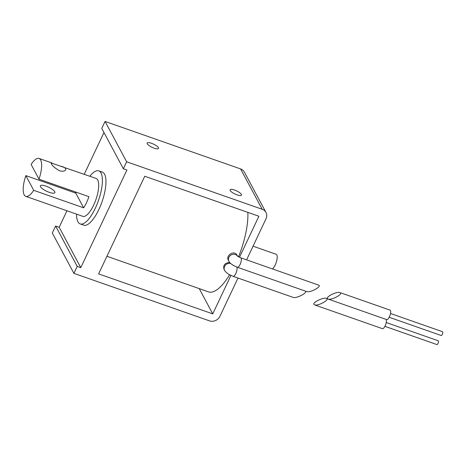 <?xml version="1.0" encoding="UTF-8"?>
<svg xmlns="http://www.w3.org/2000/svg" width="466" height="466" viewBox="0 0 466 466"><rect width="100%" height="100%" fill="white"/><g stroke="black" fill="none" stroke-linecap="round" stroke-linejoin="round"><path stroke-width="0.7" d="M313.909 304.42L314.509 304.869C317.975 306.343 330.382 299.539 326.346 298.38C323.421 297.081 312.418 302.422 313.909 304.42M385.988 319.35A5.021 1.701 109.3 0 1 385.551 324.878A5.021 1.701 109.3 0 1 382.429 328.67L314.509 304.869M384.893 326.34L436.927 344.572A2.01 0.682 -70.7 0 0 438.127 343.18A2.01 0.682 -70.7 0 0 438.413 340.931A2.01 0.682 -70.7 0 0 438.256 340.78L386.221 322.554M327.464 298.607L328.064 299.055C331.536 300.523 343.943 293.72 339.9 292.561C336.982 291.262 325.979 296.609 327.464 298.607M339.9 292.561L390.036 310.129A5.021 1.701 109.3 0 1 389.978 315.43A5.021 1.701 109.3 0 1 386.716 319.606L328.064 299.055M389.18 317.276L441.215 335.508A2.01 0.682 -70.7 0 0 442.409 334.116A2.01 0.682 -70.7 0 0 442.7 331.868A2.01 0.682 -70.7 0 0 442.543 331.716L390.508 313.484M237.992 278.062L219.882 316.373A8.033 7.217 -28.2 0 1 209.45 320.847L73.913 273.361L77.21 266.383L80.781 267.635L126.927 170.003L123.362 168.756L101.757 128.4L105.054 121.428L240.584 168.919A8.033 7.217 -28.2 0 1 244.37 172.1L265.975 212.449A8.033 7.217 -28.2 0 1 266.028 218.74L246.59 259.865M123.362 168.756L126.659 161.784L105.054 121.428M147.25 143.778A6.291 1.753 -154.7 0 1 147.151 143.05A6.291 1.753 -154.7 0 1 153.588 144.151A6.291 1.753 -154.7 0 1 158.527 148.427A6.291 1.753 -154.7 0 1 153.122 147.78A6.291 1.753 -154.7 0 1 147.25 143.778M230.216 190.501A6.291 1.753 -154.7 0 1 230.117 189.773A6.291 1.753 -154.7 0 1 236.559 190.874A6.291 1.753 -154.7 0 1 241.499 195.149A6.291 1.753 -154.7 0 1 236.087 194.503A6.291 1.753 -154.7 0 1 230.216 190.501M126.659 161.784L262.195 209.269A8.033 7.217 -28.2 0 1 265.975 212.449M73.913 273.361L52.309 233.006L55.605 226.033L59.176 227.28L66.97 210.783M77.21 266.383L55.605 226.033M239.489 257.302L258.898 216.241L144.763 176.253L98.611 273.886L212.746 313.874L199.221 288.611M238.528 256.801A49.798 16.846 -70.7 0 0 247.848 212.374M106.935 256.277L208.552 291.879A49.798 16.846 -70.7 0 0 229.61 274.783M212.746 313.874L230.909 275.447M75.387 192.982L75.818 192.074M84.23 174.278L103.965 132.525M80.781 267.635L59.176 227.28M318.499 285.064C322.542 286.223 310.135 293.027 306.663 291.553L237.386 267.28A5.021 1.701 109.3 0 0 240.648 263.104A5.021 1.701 109.3 0 0 240.706 257.803L318.499 285.064M237.544 256.143L237.083 255.275C234.421 249.689 225.404 255.356 228.398 260.331L228.899 261.269C229.511 262.591 231.031 263.989 233.46 265.469L237.386 267.28M229.703 262.463C224.973 262.871 223.057 265.072 223.948 269.08L224.618 270.338C225.229 271.655 226.75 273.059 229.173 274.532L233.099 276.344L293.108 297.372C296.26 298.753 307.939 292.759 305.341 291.093M76.564 214.144A28.111 9.506 -70.7 0 0 77.944 221.799A28.111 9.506 -70.7 0 0 80.187 223.925A28.111 9.506 -70.7 0 0 98.46 200.537A28.111 9.506 -70.7 0 0 98.78 170.865A28.111 9.506 -70.7 0 0 89.845 176.241M38.993 179.171A20.079 6.792 -70.7 0 0 39.057 158.446A20.079 6.792 -70.7 0 0 31.117 164.469L38.993 179.171L88.924 196.669A20.079 6.792 109.3 0 1 83.653 207.824L75.777 193.122L25.846 175.624A20.079 6.792 -70.7 0 0 24.18 194.835A20.079 6.792 -70.7 0 0 25.776 196.349L82.843 216.346A20.079 6.792 -70.7 0 0 95.897 199.64A20.079 6.792 -70.7 0 0 96.124 178.443L51.149 162.954C51.342 164.958 54.114 167.562 59.467 170.772C62.741 171.593 64.809 171.278 65.671 169.822C66.079 168.523 64.745 167.376 61.681 166.374M80.187 223.925L83.758 225.171A28.111 9.506 -70.7 0 0 102.025 201.79A28.111 9.506 -70.7 0 0 102.345 172.111L98.78 170.865M75.777 193.122A20.079 6.792 109.3 0 1 76.109 192.178M83.653 207.824L33.715 190.332L25.846 175.624M25.776 196.349A20.079 6.792 -70.7 0 0 33.715 190.332M272.459 268.934A8.033 2.714 -70.7 0 0 276.676 260.838A8.033 2.714 -70.7 0 0 276.181 254.296L253.055 246.194M49.274 192.33A8.033 2.237 25.3 0 0 54.877 192.656A8.033 2.237 25.3 0 0 48.569 187.204A8.033 2.237 25.3 0 0 40.35 185.794A8.033 2.237 25.3 0 0 49.274 192.33M262.195 209.269L240.584 168.919M230.687 263.482A5.021 4.514 151.8 0 0 225.387 265.189A5.021 4.514 151.8 0 0 224.618 270.338M236.629 267.001A5.021 1.701 109.3 0 1 236.239 272.511A5.021 1.701 109.3 0 1 233.099 276.344M237.479 256.084A5.021 4.514 151.8 0 0 230.944 255.065A5.021 4.514 151.8 0 0 228.899 261.269M326.346 298.38L327.668 298.84M233.466 265.597L233.122 265.09M237.753 256.533L237.41 256.026L240.706 257.803M39.057 158.446L52.099 163.018"/></g></svg>
